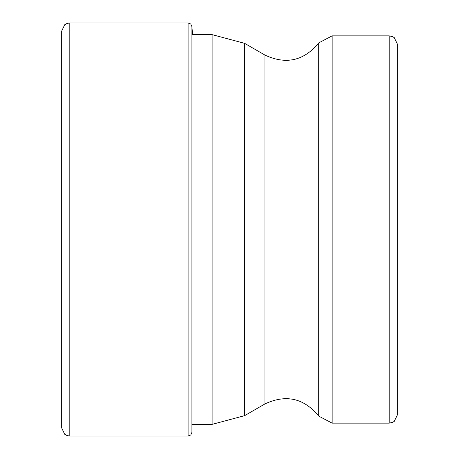 <?xml version="1.0" encoding="UTF-8"?>
<svg xmlns="http://www.w3.org/2000/svg" width="459" height="459" viewBox="0 0 459 459"><rect width="100%" height="100%" fill="white"/><g stroke="black" fill="none" stroke-linecap="round" stroke-linejoin="round"><path stroke-width="0.69" d="M61.678 229.5L61.678 31.08L64.673 24.775L67.054 23.432L69.808 22.95L69.808 436.05L67.054 435.568L64.673 434.225L61.678 427.92L61.678 229.5M397.322 415.011L394.275 421.356L392.709 422.337L389.192 423.141L389.192 35.859L392.709 36.663L394.275 37.644L397.322 43.989L397.322 415.011L397.322 140.253M69.808 22.95L188.098 22.95L188.098 436.05L69.808 436.05M188.098 22.95L190.749 24.011L191.925 26.674L191.925 432.326L190.789 434.943L188.098 436.05M332.127 423.141L332.127 35.859L318.73 42.899L318.73 416.101L332.127 423.141L389.192 423.141M318.73 42.899C303.944 60.886 286.003 64.943 264.912 55.051L264.912 403.949C285.997 394.057 303.938 398.108 318.73 416.101M264.912 403.949L244.647 415.647L244.647 43.353L212.121 34.637L212.121 424.363L191.925 424.363M192.556 34.637L191.925 26.674M244.647 415.647L212.121 424.363M212.121 34.637L191.925 34.637M264.912 55.051L244.647 43.353M389.192 35.859L332.127 35.859"/></g></svg>
